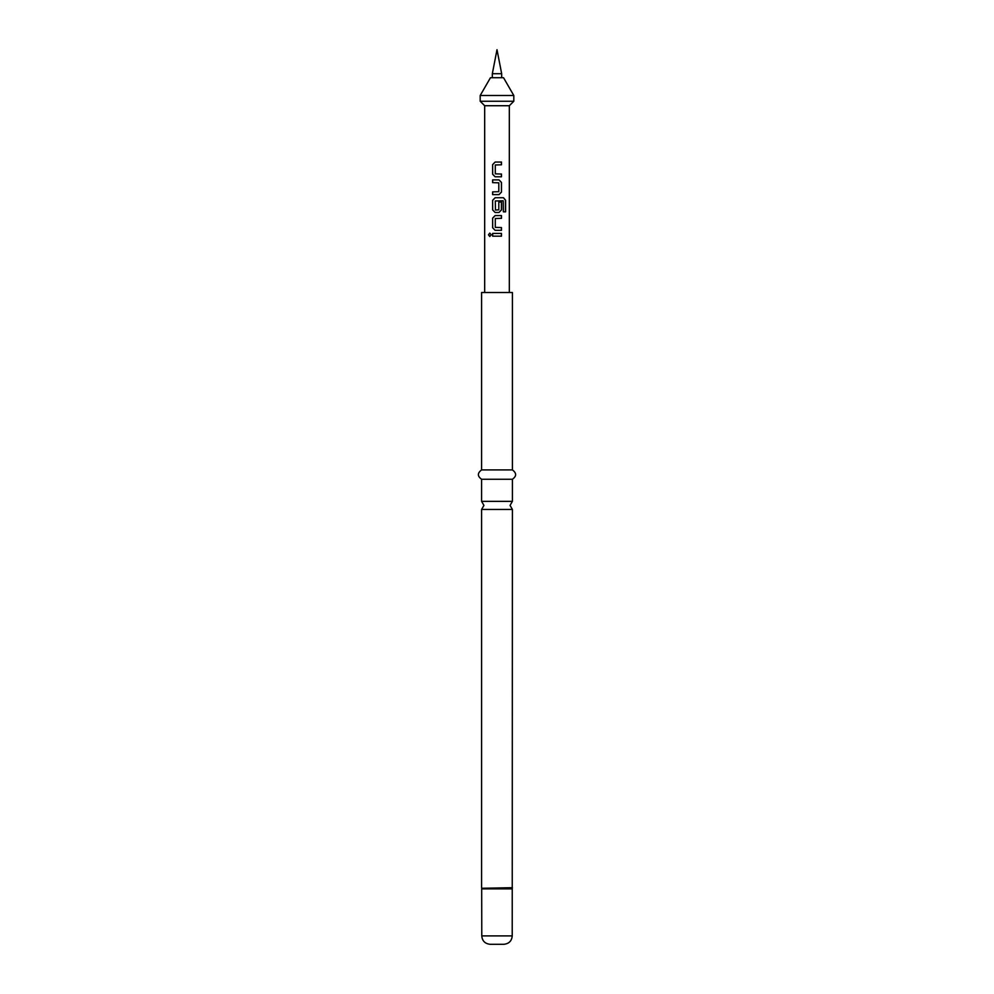 <?xml version="1.0" encoding="UTF-8"?>
<svg xmlns="http://www.w3.org/2000/svg" width="994" height="994" viewBox="0 0 994 994"><rect width="100%" height="100%" fill="white"/><g stroke="black" fill="none" stroke-linecap="round" stroke-linejoin="round"><path stroke-width="1.49" d="M488.476 234.808L489.769 233.105L491.222 234.808L489.769 236.51L488.476 234.808L489.831 233.105M512.407 501.361L481.593 501.361L483.929 505.399L481.593 509.45L512.407 509.45L510.071 505.399L512.407 501.361L512.407 479.257C516.681 476.201 516.681 473.094 512.407 469.913L512.407 292.497L481.593 292.497L481.593 469.913L512.407 469.913M492.689 164.606L495.149 162.047L501.485 162.047L501.485 164.793L495.285 164.979L495.285 173.851L501.485 174.037L501.485 176.783L495.111 176.783L492.689 174.223L492.626 164.606L495.111 162.047M501.423 174.037L501.423 176.783M492.689 194.625L492.689 191.879M492.689 182.635L492.689 179.889M492.689 200.303L495.149 197.744L503.523 197.744L505.598 200.303L505.598 211.834L503.362 211.834L503.2 200.788L495.285 200.962L495.472 210.032L498.802 209.846L498.802 202.043L501.485 202.043L501.485 209.908L499 212.468L495.111 212.468L492.689 209.908L492.626 200.303L495.111 197.744M501.423 202.043L501.423 209.908L498.963 212.468M492.689 218.146L495.149 215.586L501.485 215.586L501.485 218.332L495.285 218.518L495.285 227.39L501.485 227.576L501.485 230.322L495.111 230.322L492.689 227.75L492.626 218.146L495.111 215.586M501.423 227.576L501.423 230.322M492.689 236.174L492.689 233.428M492.328 73.718L497 49.7L501.672 73.718L492.328 73.718L492.328 77.718M484.674 292.497L484.674 105.724L509.326 105.724L513.811 101.251L513.811 95.511L480.189 95.511L490.464 77.718L503.536 77.718L513.811 95.511M484.674 105.724L480.189 101.251L513.811 101.251M497 179.889L499 179.889L501.485 182.461L501.485 192.066L499 194.625L492.626 194.625L492.626 191.879L498.802 191.693L498.802 182.821L492.626 182.635L492.626 179.889L497 179.889M497 233.428L501.485 233.428L501.485 236.174L492.626 236.174L492.626 233.428L497 233.428M495.111 230.322L492.626 227.75L492.626 218.146M495.111 212.468L492.626 209.908L492.626 200.303M495.111 176.783L492.626 174.223L492.626 164.606M481.593 501.361L481.593 479.257L512.407 479.257M512.221 935.901L481.779 935.901C482.227 940.958 485.035 943.753 490.179 944.3L503.821 944.3C508.965 943.753 511.773 940.958 512.221 935.901L512.407 509.45M501.423 233.428L501.423 236.174M489.831 236.497L488.613 234.808M501.423 215.586L501.423 218.332M503.424 197.744L505.598 200.303M505.474 200.303L505.474 211.834M498.963 179.889L501.423 182.461L501.485 192.066M501.423 192.066L498.963 194.625M501.423 162.047L501.423 164.793M481.779 935.901L481.68 888.276L512.32 888.276M481.68 888.276L512.407 887.692M481.779 888.86L512.221 888.86M501.672 73.718L501.672 77.718M509.326 292.497L509.326 105.724M481.593 887.692L481.593 509.45M481.593 479.257C477.319 476.201 477.319 473.094 481.593 469.913M480.189 101.251L480.189 95.511"/></g></svg>
